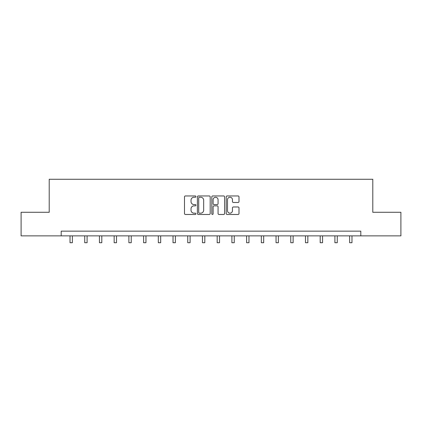<?xml version="1.0" encoding="UTF-8"?>
<svg xmlns="http://www.w3.org/2000/svg" width="422" height="422" viewBox="0 0 422 422"><rect width="100%" height="100%" fill="white"/><g stroke="black" fill="none" stroke-linecap="round" stroke-linejoin="round"><path stroke-width="0.63" d="M195.908 196.599A0.649 0.649 0 0 0 195.259 195.95L185.422 195.95A0.928 0.928 0 0 0 184.493 196.879L184.493 213.548A0.928 0.928 0 0 0 185.422 214.471L195.259 214.471A0.649 0.649 0 0 0 195.908 213.822A0.649 0.649 0 0 0 195.259 213.173L193.983 213.173A2.965 2.965 0 0 1 191.024 210.214L191.024 208.821A2.965 2.965 0 0 1 193.983 205.862L195.259 205.862A0.649 0.649 0 0 0 195.908 205.213A0.649 0.649 0 0 0 195.259 204.564L193.983 204.564A2.965 2.965 0 0 1 191.024 201.6L191.024 200.213A2.965 2.965 0 0 1 193.983 197.248L195.259 197.248A0.649 0.649 0 0 0 195.908 196.599M238.061 202.481A0.928 0.928 0 0 0 238.989 201.552L238.989 196.879A0.928 0.928 0 0 0 238.061 195.95L227.136 195.95A0.928 0.928 0 0 0 226.208 196.879L226.208 213.548A0.928 0.928 0 0 0 227.136 214.471L238.061 214.471A0.928 0.928 0 0 0 238.989 213.548L238.989 207.898A0.928 0.928 0 0 0 238.061 206.97L233.387 206.97A0.928 0.928 0 0 0 232.459 207.898L232.459 210.699A2.479 2.479 0 0 1 229.985 213.173A2.479 2.479 0 0 1 227.505 210.699L227.505 199.727A2.479 2.479 0 0 1 229.985 197.248A2.479 2.479 0 0 1 232.459 199.727L232.459 201.552A0.928 0.928 0 0 0 233.387 202.481L238.061 202.481M61.195 235.872L21.1 235.872L21.1 212.287L49.21 212.287L49.21 179.271L372.79 179.271L372.79 212.287L400.9 212.287L400.9 235.872L360.805 235.872L360.805 231.156L61.195 231.156L61.195 235.872L360.805 235.872M210.188 196.879A0.928 0.928 0 0 0 209.265 195.95L198.335 195.95A0.928 0.928 0 0 0 197.412 196.879L197.412 213.548A0.928 0.928 0 0 0 198.335 214.471L209.265 214.471A0.928 0.928 0 0 0 210.188 213.548L210.188 196.879M212.735 195.95L223.665 195.95A0.928 0.928 0 0 1 224.588 196.879L224.588 213.548A0.928 0.928 0 0 1 223.665 214.471L218.986 214.471A0.928 0.928 0 0 1 218.063 213.548L218.063 206.785A0.928 0.928 0 0 0 217.135 205.862L214.033 205.862A0.928 0.928 0 0 0 213.105 206.785L213.105 213.822A0.649 0.649 0 0 1 212.456 214.471A0.649 0.649 0 0 1 211.812 213.822L211.812 196.879A0.928 0.928 0 0 1 212.735 195.95M199.358 197.248A0.649 0.649 0 0 0 198.709 197.897L198.709 212.53A0.649 0.649 0 0 0 199.358 213.173L200.698 213.173A2.965 2.965 0 0 0 203.662 210.214L203.662 200.213A2.965 2.965 0 0 0 200.698 197.248L199.358 197.248M218.063 199.775A2.479 2.479 0 0 0 215.584 197.296A2.479 2.479 0 0 0 213.105 199.775L213.105 203.636A0.928 0.928 0 0 0 214.033 204.564L217.135 204.564A0.928 0.928 0 0 0 218.063 203.636L218.063 199.775M70.015 235.872L70.015 242.729L72.373 242.729L72.373 235.872M84.732 235.872L84.732 242.729L87.09 242.729L87.09 235.872M99.444 235.872L99.444 242.729L101.807 242.729L101.807 235.872M114.162 235.872L114.162 242.729L116.519 242.729L116.519 235.872M128.879 235.872L128.879 242.729L131.237 242.729L131.237 235.872M143.596 235.872L143.596 242.729L145.954 242.729L145.954 235.872M158.313 235.872L158.313 242.729L160.671 242.729L160.671 235.872M173.031 235.872L173.031 242.729L175.388 242.729L175.388 235.872M187.748 235.872L187.748 242.729L190.106 242.729L190.106 235.872M202.465 235.872L202.465 242.729L204.823 242.729L204.823 235.872M217.177 235.872L217.177 242.729L219.535 242.729L219.535 235.872M231.894 235.872L231.894 242.729L234.252 242.729L234.252 235.872M246.612 235.872L246.612 242.729L248.969 242.729L248.969 235.872M261.329 235.872L261.329 242.729L263.687 242.729L263.687 235.872M276.046 235.872L276.046 242.729L278.404 242.729L278.404 235.872M290.763 235.872L290.763 242.729L293.121 242.729L293.121 235.872M305.481 235.872L305.481 242.729L307.838 242.729L307.838 235.872M320.192 235.872L320.192 242.729L322.556 242.729L322.556 235.872M334.91 235.872L334.91 242.729L337.268 242.729L337.268 235.872M349.627 235.872L349.627 242.729L351.985 242.729L351.985 235.872"/></g></svg>
